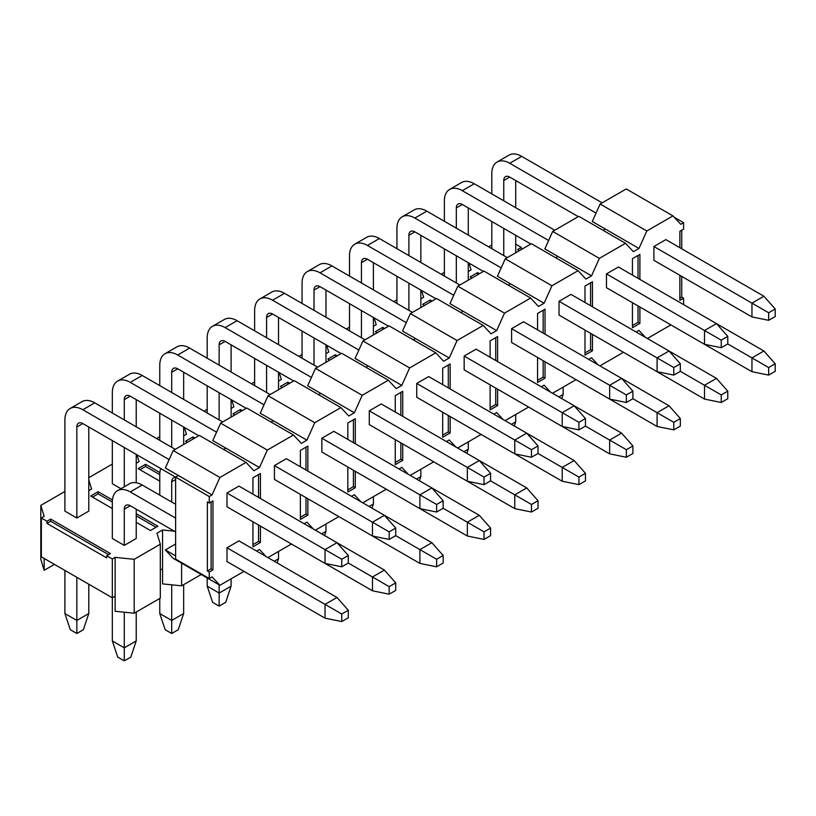 <?xml version="1.0" encoding="UTF-8"?>
<svg xmlns="http://www.w3.org/2000/svg" width="816" height="816" viewBox="0 0 816 816"><rect width="100%" height="100%" fill="white"/><g stroke="black" fill="none" stroke-linecap="round" stroke-linejoin="round"><path stroke-width="1.22" d="M271.065 422.056L273.309 420.76L306.918 440.161L301.318 443.394L293.474 434.989L267.332 450.085L259.488 467.548L253.878 470.781L246.034 462.376L219.892 477.472L212.048 494.935L209.253 496.556L209.253 503.023L212.986 500.871L212.986 569.874L209.253 572.026L209.253 578.503L212.048 576.881L219.892 585.286L243.984 571.384M318.495 394.669L320.739 393.373L354.358 412.774L348.748 416.007L340.904 407.602L314.762 422.698L306.918 440.161M365.935 367.282L368.169 365.986L401.788 385.387L396.188 388.63L388.345 380.215L362.202 395.311L354.358 412.774M413.365 339.895L415.609 338.599L449.228 358L443.618 361.243L435.775 352.828L409.632 367.924L401.788 385.387M460.805 312.508L463.039 311.212L496.658 330.623L491.059 333.856L483.215 325.441L457.072 340.537L449.228 358M508.235 285.121L510.479 283.825L544.099 303.236L538.489 306.469L530.645 298.054L504.502 313.15L496.658 330.623M555.676 257.734L557.909 256.438L591.529 275.849L585.929 279.082L578.085 270.667L551.942 285.763L544.099 303.236M603.106 230.347L605.35 229.051L638.969 248.462L633.359 251.695L625.515 243.28L599.372 258.376L591.529 275.849M209.253 578.503L175.634 559.093L175.634 477.146L178.439 475.524L212.048 494.935M223.625 449.432L225.869 448.147L212.792 440.599L220.646 423.127L246.779 408.031L293.474 434.989M314.762 422.698L268.076 395.74L260.233 413.212L273.309 420.76M362.202 395.311L315.517 368.353L307.663 385.825L320.739 393.373M409.632 367.924L362.947 340.966L355.103 358.438L368.169 365.986M457.072 340.537L410.387 313.579L402.533 331.051L415.609 338.599M504.502 313.15L457.817 286.192L449.973 303.664L463.039 311.212M551.942 285.763L505.257 258.805L497.403 276.277L510.479 283.825M599.372 258.376L552.687 231.418L544.843 248.89L557.909 256.438M674.251 217.291L683.594 222.686L680.799 224.308L672.955 215.903L646.813 230.989L600.127 204.031L592.273 221.503L605.35 229.051M681.727 276.389L681.727 297.085L683.594 298.166L683.594 304.633M681.727 230.234L681.727 248.778M683.594 222.686L683.594 229.163L679.861 231.316L679.861 247.707M636.164 332.02L638.969 330.409L645.507 337.416M588.734 359.407L591.529 357.785L598.067 364.803M541.294 386.794L544.099 385.172L550.637 392.19M493.864 414.181L496.658 412.559L503.197 419.577M446.423 441.568L449.228 439.946L455.767 446.954M398.993 468.955L401.788 467.333L408.326 474.341M351.553 496.342L354.358 494.72L360.896 501.728M304.123 523.729L306.918 522.107L313.456 529.115M256.683 551.116L259.488 549.494L266.026 556.502M175.634 543.997L165.362 549.923L175.634 555.859M209.253 572.026L207.376 570.955L207.376 501.942L209.253 503.023M209.253 496.556L82.814 423.555L76.837 427.013A8.456 4.876 60 0 1 78.591 423.137A8.456 4.876 60 0 1 82.814 423.555M219.892 477.472L173.206 450.514L165.362 467.986L178.439 475.524M259.488 467.548L225.869 448.147M267.893 557.583L291.424 543.997M315.323 530.196L338.854 516.61M362.763 502.809L386.284 489.223M410.193 475.422L433.724 461.836M457.633 448.035L481.154 434.449M505.063 420.648L528.595 407.062M552.503 393.261L576.025 379.675M599.933 365.874L623.465 352.288M647.374 338.487L670.895 324.901M683.594 298.166L679.861 300.319L679.861 275.308M646.813 230.989L638.969 248.462M653.902 315.088L751.954 371.698L751.954 357.898L768.662 367.547L768.662 375.095L775.2 371.321L775.2 363.773L768.662 367.547M768.662 320.321L751.954 316.924L653.902 260.324L653.902 246.514L665.856 239.618L763.898 296.228L775.2 308.999L768.662 312.773L768.662 320.321L775.2 316.547L775.2 308.999M606.472 342.475L704.514 399.085L704.514 385.285L721.232 394.934L721.232 402.482L727.77 398.708L727.77 391.16L721.232 394.934M721.232 347.708L704.514 344.311L606.472 287.701L606.472 273.901L618.426 267.005L716.468 323.605L727.77 336.386L721.232 340.16L721.232 347.708L727.77 343.934L727.77 336.386M632.431 275.094L632.431 258.703L639.897 254.388L639.897 279.409M639.897 307.01L639.897 323.391L632.431 327.706L632.431 302.695M559.031 369.862L657.084 426.472L657.084 412.672L673.792 422.321L673.792 429.869L680.33 426.095L680.33 418.547L673.792 422.321M673.792 375.095L657.084 371.698L559.031 315.088L559.031 301.288L570.986 294.392L669.028 350.992L680.33 363.773L673.792 367.547L673.792 375.095L680.33 371.321L680.33 363.773M584.99 302.481L584.99 286.09L592.467 281.775L592.467 306.785M592.467 334.397L592.467 350.778L584.99 355.093L584.99 330.082M511.601 397.249L609.644 453.859L609.644 440.059L626.362 449.708L626.362 457.256L632.9 453.482L632.9 445.934L626.362 449.708M626.362 402.482L609.644 399.085L511.601 342.475L511.601 328.675L523.556 321.779L621.598 378.379L632.9 391.16L626.362 394.934L626.362 402.482L632.9 398.708L632.9 391.16M537.56 329.868L537.56 313.477L545.027 309.162L545.027 334.172M545.027 361.774L545.027 378.165L537.56 382.48L537.56 357.469M464.161 424.636L562.214 481.246L562.214 467.446L578.921 477.095L578.921 484.643L585.46 480.869L585.46 473.321L578.921 477.095M578.921 429.869L562.214 426.472L464.161 369.862L464.161 356.062L476.116 349.166L574.158 405.766L585.46 418.547L578.921 422.321L578.921 429.869L585.46 426.095L585.46 418.547M490.12 357.245L490.12 340.864L497.597 336.549L497.597 361.559M497.597 389.161L497.597 405.552L490.12 409.867L490.12 384.856M416.731 452.023L514.774 508.633L514.774 494.833L531.491 504.482L531.491 512.03L538.03 508.256L538.03 500.708L531.491 504.482M531.491 457.256L514.774 453.859L416.731 397.249L416.731 383.449L428.686 376.553L526.728 433.153L538.03 445.934L531.491 449.708L531.491 457.256L538.03 453.482L538.03 445.934M442.69 384.632L442.69 368.251L450.157 363.936L450.157 388.946M450.157 416.548L450.157 432.939L442.69 437.254L442.69 412.243M369.291 479.41L467.344 536.02L467.344 522.22L484.051 531.869L484.051 539.417L490.589 535.643L490.589 528.095L484.051 531.869M484.051 484.643L467.344 481.246L369.291 424.636L369.291 410.836L381.245 403.94L479.288 460.54L490.589 473.321L484.051 477.095L484.051 484.643L490.589 480.869L490.589 473.321M395.25 412.019L395.25 395.638L402.727 391.323L402.727 416.333M402.727 443.935L402.727 460.326L395.25 464.641L395.25 439.62M321.861 506.797L419.903 563.407L419.903 549.607L436.621 559.256L436.621 566.804L443.159 563.03L443.159 555.482L436.621 559.256M436.621 512.03L419.903 508.633L321.861 452.023L321.861 438.223L333.815 431.327L431.858 487.927L443.159 500.708L436.621 504.482L436.621 512.03L443.159 508.256L443.159 500.708M347.82 439.406L347.82 423.025L355.286 418.71L355.286 443.72M355.286 471.322L355.286 487.713L347.82 492.028L347.82 467.007M274.421 534.184L372.473 590.794L372.473 576.983L389.181 586.643L389.181 594.191L395.719 590.417L395.719 582.869L389.181 586.643M389.181 539.417L372.473 536.02L274.421 479.41L274.421 465.61L286.375 458.704L384.418 515.314L395.719 528.095L389.181 531.869L389.181 539.417L395.719 535.643L395.719 528.095M300.38 466.793L300.38 450.412L307.856 446.097L307.856 471.107M307.856 498.709L307.856 515.1L300.38 519.415L300.38 494.394M341.751 621.568L325.033 618.171L226.991 561.571L226.991 547.771L238.945 540.865L336.988 597.475L348.289 610.256L341.751 614.02L341.751 621.568L348.289 617.794L348.289 610.256M341.751 566.804L325.033 563.407L226.991 506.797L226.991 492.997L238.945 486.091L336.988 542.701L348.289 555.482L341.751 559.256L341.751 566.804L348.289 563.03L348.289 555.482M252.95 494.18L252.95 477.788L260.416 473.484L260.416 498.494M260.416 526.096L260.416 542.487L252.95 546.802L252.95 521.781M267.332 450.085L220.646 423.127M268.076 395.74L294.219 380.644L340.904 407.602M315.517 368.353L341.649 353.257L388.345 380.215M362.947 340.966L389.089 325.88L435.775 352.828M410.387 313.579L436.519 298.493L483.215 325.441M457.817 286.192L483.959 271.106L530.645 298.054M505.257 258.805L531.389 243.719L578.085 270.667M552.687 231.418L578.83 216.332L625.515 243.28M600.127 204.031L626.26 188.945L672.955 215.903M679.861 298.166L681.727 297.085M165.362 549.923L173.206 558.338L219.892 585.286M212.986 569.874L211.12 568.793L211.12 501.942M207.376 570.955L211.12 568.793M246.034 462.376L199.349 435.418L173.206 450.514M639.897 323.391L638.03 322.32L638.03 305.929M638.03 278.327L638.03 255.469M632.431 325.553L638.03 322.32M592.467 350.778L590.6 349.707L590.6 333.316M590.6 305.714L590.6 282.856M584.99 352.94L590.6 349.707M545.027 378.165L543.16 377.094L543.16 360.703M543.16 333.101L543.16 310.243M537.56 380.327L543.16 377.094M497.597 405.552L495.73 404.481L495.73 388.09M495.73 360.488L495.73 337.63M490.12 407.714L495.73 404.481M450.157 432.939L448.29 431.858L448.29 415.477M448.29 387.875L448.29 365.017M442.69 435.101L448.29 431.858M402.727 460.326L400.86 459.245L400.86 442.864M400.86 415.252L400.86 392.404M395.25 462.488L400.86 459.245M355.286 487.713L353.42 486.632L353.42 470.251M353.42 442.639L353.42 419.781M347.82 489.865L353.42 486.632M307.856 515.1L305.99 514.019L305.99 497.627M305.99 470.026L305.99 447.168M300.38 517.252L305.99 514.019M260.416 542.487L258.55 541.406L258.55 525.014M258.55 497.413L258.55 474.555M252.95 544.639L258.55 541.406M395.719 582.869L384.418 570.088L336.988 542.701L325.033 549.596L341.751 559.256M175.256 449.33L94.768 402.859L82.814 409.754L169.126 459.592M226.991 492.997L325.033 549.596L325.033 563.407M82.814 409.754A25.357 14.637 -120 0 0 70.135 408.5A25.357 14.637 -120 0 0 64.892 420.107L64.892 511.112L76.837 518.007L76.837 427.013M64.892 570.415L64.892 613.54L76.837 620.446L76.837 577.31M88.791 427.013L88.791 511.112L76.837 518.007M88.791 584.215L88.791 613.54L76.837 620.446L76.837 633.491L70.309 629.717L64.892 613.54M70.135 408.5L82.09 401.605A25.357 14.637 60 0 1 94.768 402.859M88.791 613.54L83.375 629.717L76.837 633.491M443.159 555.482L431.858 542.701L384.428 515.314L372.473 522.22L389.181 531.869M222.697 421.943L142.208 375.472L130.254 382.367L216.566 432.205M274.421 465.61L372.473 522.22L372.473 536.02M130.254 382.367A25.357 14.637 -120 0 0 117.575 381.113A25.357 14.637 -120 0 0 112.322 392.72L112.322 412.998M112.322 440.599L112.322 483.725L120.962 488.713M124.277 486.795L124.277 447.494M124.277 419.893L124.277 399.626A8.456 4.876 60 0 1 126.031 395.75A8.456 4.876 60 0 1 130.254 396.178L198.788 435.744M136.231 399.626L136.231 426.799M136.231 454.4L136.231 482.756M117.575 381.113L129.53 374.218A25.357 14.637 60 0 1 142.208 375.472M490.589 528.095L479.288 515.314L431.858 487.927L419.903 494.833L436.621 504.482M270.127 394.556L189.638 348.085L177.684 354.991L263.996 404.818M321.861 438.223L419.903 494.833L419.903 508.633M177.684 354.991A25.357 14.637 -120 0 0 165.005 353.726A25.357 14.637 -120 0 0 159.763 365.333L159.763 385.611M159.763 413.212L159.763 440.375M171.707 447.28L171.707 420.107M171.707 392.506L171.707 372.239A8.456 4.876 60 0 1 173.461 368.373A8.456 4.876 60 0 1 177.684 368.791L246.228 408.357M183.661 372.239L183.661 399.412M183.661 427.013L183.661 444.475M165.005 353.726L176.96 346.831A25.357 14.637 60 0 1 189.638 348.085M538.03 500.708L526.728 487.927L479.288 460.54L467.344 467.446L484.051 477.095M317.567 367.169L237.079 320.698L225.124 327.604L311.437 377.431M369.291 410.836L467.344 467.446L467.344 481.246M225.124 327.604A25.357 14.637 -120 0 0 212.446 326.339A25.357 14.637 -120 0 0 207.193 337.946L207.193 358.224M207.193 385.825L207.193 412.998M219.147 419.893L219.147 392.72M219.147 365.119L219.147 344.852A8.456 4.876 60 0 1 220.891 340.986A8.456 4.876 60 0 1 225.124 341.404L293.658 380.97M231.101 344.852L231.101 372.025M231.101 399.626L231.101 417.088M212.446 326.339L224.4 319.444A25.357 14.637 60 0 1 237.079 320.698M585.46 473.321L574.158 460.54L526.728 433.153L514.774 440.059L531.491 449.708M364.997 339.782L284.509 293.311L272.554 300.217L358.867 350.044M416.731 383.449L514.774 440.059L514.774 453.859M272.554 300.217A25.357 14.637 -120 0 0 259.876 298.962A25.357 14.637 -120 0 0 254.633 310.559L254.633 330.837M254.633 358.438L254.633 385.611M266.577 392.506L266.577 365.333M266.577 337.732L266.577 317.465A8.456 4.876 60 0 1 268.331 313.599A8.456 4.876 60 0 1 272.554 314.017L341.098 353.583M278.531 317.465L278.531 344.638M278.531 372.239L278.531 389.701M259.876 298.962L271.83 292.057A25.357 14.637 60 0 1 284.509 293.311M632.9 445.934L621.598 433.153L574.158 405.766L562.214 412.672L578.921 422.321M412.437 312.395L331.949 265.924L319.994 272.83L406.307 322.657M464.161 356.062L562.214 412.672L562.214 426.472M319.994 272.83A25.357 14.637 -120 0 0 307.316 271.575A25.357 14.637 -120 0 0 302.063 283.183L302.063 303.45M302.063 331.051L302.063 358.224M314.017 365.119L314.017 337.946M314.017 310.345L314.017 290.078A8.456 4.876 60 0 1 315.761 286.212A8.456 4.876 60 0 1 319.994 286.63L388.528 326.196M325.972 290.078L325.972 317.251M325.972 344.852L325.972 362.314M307.316 271.575L319.27 264.67A25.357 14.637 60 0 1 331.949 265.924M680.33 418.547L669.028 405.766L621.598 378.379L609.644 385.285L626.362 394.934M459.867 285.008L379.379 238.537L367.424 245.443L453.737 295.27M511.601 328.675L609.644 385.285L609.644 399.085M367.424 245.443A25.357 14.637 -120 0 0 354.746 244.188A25.357 14.637 -120 0 0 349.503 255.796L349.503 276.063M349.503 303.664L349.503 330.837M361.447 337.732L361.447 310.559M361.447 282.958L361.447 262.691A8.456 4.876 60 0 1 363.202 258.825A8.456 4.876 60 0 1 367.424 259.243L435.968 298.809M373.402 262.691L373.402 289.864M373.402 317.465L373.402 334.927M354.746 244.188L366.7 237.283A25.357 14.637 60 0 1 379.379 238.537M727.77 391.16L716.468 378.379L669.028 351.002L657.084 357.898L673.792 367.547M507.307 257.621L426.819 211.15L414.865 218.056L501.177 267.883M559.031 301.288L657.084 357.898L657.084 371.698M414.865 218.056A25.357 14.637 -120 0 0 402.186 216.801A25.357 14.637 -120 0 0 396.933 228.409L396.933 248.676M396.933 276.277L396.933 303.45M408.887 310.345L408.887 283.172M408.887 255.571L408.887 235.304A8.456 4.876 60 0 1 410.632 231.438A8.456 4.876 60 0 1 414.865 231.856L483.398 271.422M420.842 235.304L420.842 262.477M420.842 290.078L420.842 307.54M402.186 216.801L414.14 209.896A25.357 14.637 60 0 1 426.819 211.15M775.2 363.773L763.898 350.992L716.468 323.615L704.514 330.511L721.232 340.16M554.737 230.234L474.249 183.763L462.295 190.669L548.607 240.496M606.472 273.901L704.514 330.511L704.514 344.311M462.295 190.669A25.357 14.637 -120 0 0 449.616 189.414A25.357 14.637 -120 0 0 444.373 201.022L444.373 221.289M444.373 248.89L444.373 276.063M456.317 282.958L456.317 255.796M456.317 228.184L456.317 207.917A8.456 4.876 60 0 1 458.072 204.051A8.456 4.876 60 0 1 462.295 204.469L530.839 244.035M468.272 207.917L468.272 235.09M468.272 262.691L468.272 280.153M449.616 189.414L461.57 182.509A25.357 14.637 60 0 1 474.249 183.763M763.898 296.228L751.954 303.124L768.662 312.773M602.177 202.847L521.689 156.376L509.735 163.282L596.047 213.109M653.902 246.514L751.954 303.124L751.954 316.924M509.735 163.282A25.357 14.637 -120 0 0 497.056 162.027A25.357 14.637 -120 0 0 491.803 173.635L491.803 193.902M491.803 221.503L491.803 248.676M503.758 255.571L503.758 228.409M503.758 200.807L503.758 180.53A8.456 4.876 60 0 1 505.502 176.664A8.456 4.876 60 0 1 509.735 177.082L578.269 216.648M515.712 180.53L515.712 207.703M515.712 235.304L515.712 252.776M497.056 162.027L509.011 155.122A25.357 14.637 60 0 1 521.689 156.376M336.988 597.475L325.033 604.37L341.751 614.02M175.634 504.319L142.208 485.02L130.254 491.915L175.634 518.119M226.991 547.771L325.033 604.37L325.033 618.171M130.254 491.915A25.357 14.637 -120 0 0 117.575 490.661A25.357 14.637 -120 0 0 112.322 502.268L112.322 538.499L124.277 545.394L124.277 509.174A8.456 4.876 60 0 1 126.031 505.298A8.456 4.876 60 0 1 130.254 505.716L175.634 531.92M106.723 555.747L106.723 557.909L46.961 523.403L46.961 521.251L50.694 519.088L110.456 553.595L106.723 555.747L112.322 558.98L115.127 557.369L134.181 559.307L160.313 544.211L160.313 598.128L134.181 613.214L115.127 611.276L115.127 596.18L112.322 597.802L112.322 640.927L124.277 647.833L124.277 612.204M136.231 509.174L136.231 538.499L124.277 545.394M136.231 612.031L136.231 640.927L124.277 647.833L124.277 660.878L117.739 657.104L112.322 640.927M117.575 490.661L129.53 483.766A25.357 14.637 60 0 1 142.208 485.02M136.231 640.927L130.815 657.104L124.277 660.878M389.181 594.191L372.473 590.794M384.418 570.088L372.473 576.983L348.289 563.03M160.783 468.578A25.357 14.637 -120 0 0 159.763 474.881L159.763 495.149M159.763 598.444L159.763 613.54L171.707 620.446L171.707 584.817M171.707 502.054L171.707 481.787A8.456 4.876 60 0 1 173.461 477.911A8.456 4.876 60 0 1 175.634 477.564M183.661 584.644L183.661 613.54L171.707 620.446L171.707 633.491L165.179 629.717L159.763 613.54M183.661 613.54L178.245 629.717L171.707 633.491M436.621 566.804L419.903 563.407M431.858 542.701L419.903 549.607L395.719 535.643M207.193 577.952L207.193 586.153L219.147 593.059L219.147 584.858M231.101 578.819L231.101 586.153L219.147 593.059L219.147 606.104L212.609 602.33L207.193 586.153M231.101 586.153L225.685 602.33L219.147 606.104M484.051 539.417L467.344 536.02M479.288 515.314L467.344 522.22L443.159 508.256M278.531 551.432L278.531 558.766L274.237 561.245M277.144 562.928L278.531 558.766M531.491 512.03L514.774 508.633M526.728 487.927L514.774 494.833L490.589 480.869M325.972 524.045L325.972 531.379L321.677 533.858M324.574 535.541L325.972 531.379M578.921 484.643L562.214 481.246M574.158 460.54L562.214 467.446L538.019 453.482M373.402 496.658L373.402 503.992L369.107 506.471M372.014 508.154L373.402 503.992M626.362 457.256L609.644 453.859M621.598 433.153L609.644 440.059L585.46 426.095M420.842 469.271L420.842 476.605L416.548 479.084M419.444 480.767L420.842 476.605M673.792 429.869L657.084 426.472M669.028 405.766L657.084 412.672L632.89 398.708M468.272 441.895L468.272 449.228L463.978 451.707M466.885 453.38L468.272 449.228M721.232 402.482L704.514 399.085M716.468 378.379L704.514 385.285L680.33 371.321M515.712 414.508L515.712 421.841L511.418 424.32M514.315 425.993L515.712 421.841M768.662 375.095L751.954 371.698M763.898 350.992L751.954 357.898L727.76 343.934M563.142 387.121L563.142 394.454L558.848 396.933M561.755 398.606L563.142 394.454M201.226 574.505L181.611 585.827L162.557 583.889L162.557 568.793L160.313 570.088M112.322 558.98L112.322 597.802L41.361 556.828L41.361 518.007L46.961 521.251M136.945 454.808L139.026 461.621L136.231 463.243M184.385 427.431L186.466 434.234L183.661 435.856M231.815 400.044L233.896 406.847L231.101 408.469M279.256 372.657L281.336 379.46L278.531 381.082M326.686 345.27L328.766 352.073L325.972 353.695M374.126 317.883L376.207 324.686L373.402 326.308M421.556 290.496L423.637 297.299L420.842 298.921M468.996 263.109L471.077 269.912L468.272 271.534M515.712 244.147L521.312 247.381L521.312 249.533M160.313 544.211L156.958 533.215L162.557 529.982L162.557 568.793M115.127 557.369L115.127 596.18M64.892 491.487L40.8 505.4L44.156 516.395L41.361 518.007M40.8 505.4L40.8 559.307L44.156 570.302L44.156 558.44M44.156 570.302L54.427 564.376M88.791 479.839L91.596 489.008L88.791 490.63M162.557 529.982L174.349 531.175M519.445 250.614L517.579 249.543L521.312 247.381M491.803 245.014L488.631 246.84M444.373 272.401L441.191 274.227M396.933 299.788L393.761 301.614M349.503 327.165L346.321 329.001M302.063 354.552L298.891 356.388M254.633 381.939L251.45 383.775M207.193 409.326L204.02 411.162M159.763 436.713L156.59 438.549M112.322 464.1L88.791 477.686M472.005 278.001L470.138 276.93L477.615 272.615L479.482 273.686M424.575 305.388L422.708 304.307L430.175 300.002L432.041 301.073M377.135 332.775L375.268 331.694L382.745 327.389L384.611 328.46M329.705 360.162L327.838 359.081L335.305 354.776L337.171 355.847M282.265 387.549L280.398 386.468L287.875 382.153L289.741 383.234M234.835 414.936L232.968 413.855L240.434 409.54L242.301 410.621M187.394 442.323L185.528 441.242L193.004 436.927L194.871 438.008M159.763 481.134L138.098 468.629L145.564 464.314L159.875 472.576M112.322 508.521L90.658 496.016L98.134 491.701L112.445 499.963M136.231 513.703L157.896 526.208L150.419 530.522L136.231 522.322M181.611 585.827L181.611 563.183M134.181 613.214L134.181 559.307M50.694 519.088L50.694 521.251L46.961 523.403M108.589 554.666L50.694 521.251M477.615 274.768L477.615 272.615M430.175 302.155L430.175 300.002M382.745 329.542L382.745 327.389M335.305 356.929L335.305 354.776M287.875 384.316L287.875 382.153M240.434 411.703L240.434 409.54M193.004 439.09L193.004 436.927M159.763 474.667L145.564 466.477L145.564 464.314M145.564 466.477L139.964 469.71M112.322 502.054L98.134 493.864L98.134 491.701M156.019 527.289L136.231 515.855M98.134 493.864L92.524 497.097M130.254 396.178L124.277 399.626M177.684 368.791L171.707 372.239M225.124 341.404L219.147 344.852M272.554 314.017L266.577 317.465M319.994 286.63L314.017 290.078M367.424 259.243L361.447 262.691M414.865 231.856L408.887 235.304M462.295 204.469L456.317 207.917M509.735 177.082L503.758 180.53M130.254 505.716L124.277 509.174M175.634 479.522L171.707 481.787"/></g></svg>
